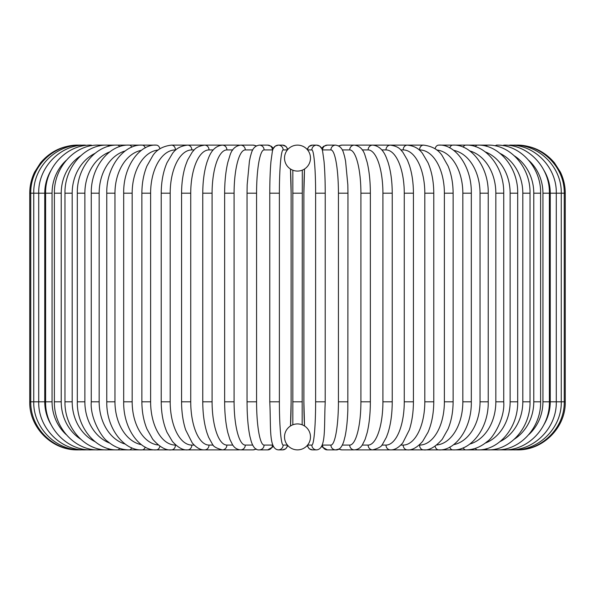 <?xml version="1.0" encoding="UTF-8"?>
<svg xmlns="http://www.w3.org/2000/svg" width="595" height="595" viewBox="0 0 595 595"><rect width="100%" height="100%" fill="white"/><g stroke="black" fill="none" stroke-linecap="round" stroke-linejoin="round"><path stroke-width="0.89" d="M297.493 449.88A4.805 4.805 0 0 0 297.507 449.88A12.978 12.978 0 0 0 310.478 436.901A12.978 12.978 0 0 0 297.5 423.923A12.978 12.978 0 0 0 284.522 436.901A12.978 12.978 0 0 0 297.5 449.88A4.805 4.805 0 0 1 297.493 449.88A4.805 4.805 0 0 0 297.507 449.88A4.805 4.805 0 0 1 297.493 449.88M297.493 145.121A4.805 4.805 0 0 1 297.507 145.121A4.805 4.805 0 0 0 297.493 145.121A12.978 12.978 0 0 0 284.522 158.099A12.978 12.978 0 0 0 297.5 171.077A12.978 12.978 0 0 0 310.478 158.099A12.978 12.978 0 0 0 297.5 145.121M301.732 170.363L302.305 170.155L302.171 424.793M302.104 424.771L301.732 424.637M299.359 424.056L298.445 423.96M292.829 424.793L292.829 170.207M292.896 170.23L293.268 170.363M295.641 170.944L296.555 171.04M298.452 171.04L299.367 170.944M296.548 423.96L295.633 424.056M293.268 424.637L292.896 424.771M29.75 193.189L44.759 193.189L44.759 401.811L29.75 401.811L29.75 193.189C29.772 185.766 31.409 178.716 34.651 172.037L40.542 162.837C50.307 151.338 62.735 145.433 77.819 145.121L77.819 145.128M77.819 449.872L238.803 449.88A4.805 4.515 90 0 0 239.584 449.813M78.726 145.18A4.805 0.417 -90 0 0 78.659 145.121C53.773 144.317 30.241 166.779 30.754 193.189L30.754 401.811C30.271 428.378 53.937 450.72 78.659 449.88A4.805 0.417 90 0 0 78.726 449.82M81.381 145.292A4.805 0.833 -90 0 0 81.158 145.121C55.893 144.444 33.097 167.433 33.744 193.189L33.744 401.811C33.097 427.567 55.893 450.556 81.158 449.88A4.805 0.833 90 0 0 81.381 449.708M51.103 170.282A43.264 41.791 90 0 0 44.759 193.189M85.754 145.448A4.805 1.242 -90 0 0 85.308 145.121C60.564 144.429 38.087 167.344 38.712 193.189L38.712 401.811C38.087 427.656 60.564 450.571 85.308 449.88A4.805 1.242 90 0 0 85.754 449.552M44.759 401.811A43.264 41.791 90 0 0 51.103 424.718M45.607 193.189L52.055 193.189L52.055 401.811L45.607 401.811L45.607 193.189C45.012 167.21 67.064 144.406 91.065 145.121A4.805 1.644 -90 0 1 91.823 145.656M66.268 160.323A43.264 40.653 90 0 0 52.055 193.189M52.055 401.811A43.264 40.653 90 0 0 66.268 434.677M91.823 449.344A4.805 1.644 90 0 1 91.065 449.88C67.064 450.594 45.012 427.79 45.607 401.811M54.383 193.189L61.225 193.189L61.225 401.811L54.383 401.811L54.383 193.189C53.825 167.039 75.334 144.369 98.406 145.121A4.805 2.03 -90 0 1 99.529 145.924M80.57 155.89A43.264 39.211 90 0 0 61.225 193.189M61.225 401.811A43.264 39.211 90 0 0 80.57 439.11M99.529 449.076A4.805 2.03 90 0 1 98.406 449.88C75.334 450.631 53.825 427.961 54.383 401.811M64.974 193.189L72.188 193.189L72.188 401.811L64.974 401.811L64.974 193.189C64.446 166.823 85.323 144.317 107.249 145.121A4.805 2.402 -90 0 1 108.811 146.258M94.917 153.413A43.264 37.47 90 0 0 72.188 193.189M72.188 401.811A43.264 37.47 90 0 0 94.917 441.587M108.811 448.742A4.805 2.402 90 0 1 107.249 449.88C85.323 450.683 64.446 428.177 64.974 401.811M77.305 193.189L84.869 193.189L84.869 401.811L77.305 401.811L77.305 193.189C76.8 166.563 96.933 144.243 117.55 145.121L98.406 145.121M109.733 151.896A43.264 35.44 90 0 0 84.869 193.189M119.58 146.682A4.805 2.759 -90 0 0 117.55 145.121L107.249 145.121M84.869 401.811A43.264 35.44 90 0 0 109.733 443.104M119.58 448.318A4.805 2.759 90 0 1 117.55 449.88C96.933 450.757 76.8 428.437 77.305 401.811M91.266 193.189L99.164 193.189L99.164 401.811L91.266 401.811L91.266 193.189C90.79 166.25 110.09 144.139 129.212 145.121L117.55 145.121M125.203 150.929A43.264 33.142 90 0 0 99.164 193.189M131.763 147.21A4.805 3.087 -90 0 0 129.212 145.121L156.292 145.121A4.805 3.682 -90 0 1 159.877 148.839M99.164 401.811A43.264 33.142 90 0 0 125.203 444.071M131.763 447.79A4.805 3.087 90 0 1 129.212 449.88C121.469 449.872 114.277 447.046 107.628 441.393C102.496 438.537 89.897 418.754 91.266 401.811M106.765 193.189L114.969 193.189L114.969 401.811L106.765 401.811L106.765 193.189C106.297 165.879 124.675 144.005 142.16 145.121A4.805 3.399 -90 0 1 145.247 147.902M141.387 150.327A43.264 30.59 90 0 0 114.969 193.189M114.969 401.811A43.264 30.59 90 0 0 141.387 444.673M145.247 447.098A4.805 3.399 90 0 1 142.16 449.88C124.675 450.995 106.297 429.121 106.765 401.811M123.678 193.189L132.164 193.189L132.164 401.811L123.678 401.811L123.678 193.189C123.225 165.425 140.569 143.834 156.292 145.121M158.277 150.007A43.264 27.809 90 0 0 132.164 193.189M132.164 401.811A43.264 27.809 90 0 0 158.277 444.993M159.877 446.161A4.805 3.682 90 0 1 156.292 449.88C140.569 451.166 123.225 429.575 123.678 401.811M141.878 193.189L150.617 193.189L150.617 401.811L141.878 401.811L141.878 193.189C141.922 183.208 143.611 174.149 146.935 166.027L152.878 155.548C156.701 149.642 162.911 146.162 171.494 145.121A4.805 3.934 -90 0 1 175.436 149.925A43.264 24.811 90 0 0 150.617 193.189M175.837 149.925L175.436 149.925M150.617 401.811A43.264 24.811 90 0 0 175.436 445.075L175.837 445.075M175.436 445.075A4.805 3.934 90 0 1 171.494 449.88C165.923 450.594 159.668 447.061 152.744 439.281L146.95 429.017C143.618 420.881 141.93 411.814 141.878 401.811M161.223 193.189L170.192 193.189L170.192 401.811L161.223 401.811L161.223 193.189C161.297 181.654 163.216 171.509 166.987 162.755L172.55 153.361C175.942 148.571 180.977 145.827 187.663 145.121A4.805 4.165 -90 0 1 191.821 149.925A43.264 21.628 90 0 0 170.192 193.189M194.156 149.925L191.821 149.925M170.192 401.811A43.264 21.628 90 0 0 191.821 445.075L194.156 445.075M191.821 445.075A4.805 4.165 90 0 1 187.663 449.88C183.029 450.37 177.95 447.574 172.424 441.483L166.994 432.275C163.223 423.514 161.297 413.361 161.223 401.811M181.572 193.189L190.735 193.189L190.735 401.811L181.572 401.811L181.572 193.189C181.609 182.858 182.955 173.554 185.61 165.291L187.596 160.048L192.267 152.06C194.431 149.933 195.465 146.534 204.658 145.121A4.805 4.358 -90 0 1 209.016 149.925A43.264 18.281 90 0 0 190.735 193.189M213.189 149.925L209.016 149.925M190.735 401.811A43.264 18.281 90 0 0 209.016 445.075L213.189 445.075M209.016 445.075A4.805 4.358 90 0 1 204.658 449.88C200.619 450.147 196.491 447.834 192.267 442.948L185.677 429.925C182.977 421.617 181.609 412.246 181.572 401.811M202.761 193.189L212.088 193.189L212.088 401.811L202.761 401.811L202.761 193.189C202.813 181.222 204.249 170.802 207.053 161.944L208.652 157.638C210.221 153.882 213.679 146.028 222.366 145.121L204.658 145.121M232.771 149.925L226.881 149.925A43.264 14.793 90 0 0 212.088 193.189M226.881 149.925A4.805 4.515 -90 0 0 222.366 145.121L238.803 145.121A4.805 4.515 -90 0 1 239.584 145.187M212.088 401.811A43.264 14.793 90 0 0 226.881 445.075L232.771 445.075M226.881 445.075A4.805 4.515 90 0 1 222.366 449.88C216.424 448.325 213.077 446.362 212.333 444.004L208.6 437.243L207.008 432.907C204.226 424.064 202.813 413.704 202.761 401.811M224.635 193.189L234.088 193.189L234.088 401.811L224.635 401.811L224.635 193.189C224.679 181.363 225.743 171.062 227.848 162.279L229.901 155.578C231.753 149.375 235.337 145.887 240.64 145.121A4.805 4.641 -90 0 1 245.289 149.925A43.264 11.201 90 0 0 234.088 193.189M252.711 149.925L245.289 149.925M234.088 401.811A43.264 11.201 90 0 0 245.289 445.075L252.711 445.075M255.939 146.132A4.805 4.641 -90 0 0 253.083 145.121L240.64 145.121M255.939 448.868A4.805 4.641 90 0 1 253.083 449.88L256.415 449.143M245.289 445.075A4.805 4.641 90 0 1 240.64 449.88L253.083 449.88M247.104 193.189L256.571 193.189L256.571 401.811L247.037 401.811L247.037 193.189L247.178 184.703L249.424 161.119L250.45 156.299C251.618 152.893 252.243 146.273 259.353 145.121A4.805 4.738 -90 0 1 264.083 149.925A43.264 7.512 90 0 0 256.571 193.189M272.785 149.97A43.264 7.512 90 0 0 272.436 149.925L264.083 149.925M256.571 401.811A43.264 7.512 90 0 0 264.083 445.075L272.436 445.075A43.264 7.512 90 0 0 272.785 445.03M272.436 149.925A4.805 4.738 -90 0 0 267.698 145.121L259.353 145.121L267.698 145.121L271.342 146.288L273.417 148.4L275.217 146.177L278.356 145.121A4.805 4.79 -90 0 1 283.146 149.925A43.264 3.771 90 0 0 279.375 193.189L279.375 401.811L269.795 401.811M272.436 445.075A4.805 4.738 90 0 1 267.698 449.88L273.417 446.6M264.083 445.075A4.805 4.738 90 0 1 259.353 449.88L267.698 449.88M269.795 193.189L279.375 193.189M287.407 149.933A43.264 3.771 90 0 0 287.333 149.925L283.146 149.925M291.104 193.189A43.264 3.771 90 0 0 290.457 169.002L291.119 193.189L291.119 401.811L290.486 425.983A43.264 3.771 90 0 0 291.104 401.811L291.119 193.189M279.375 401.811A43.264 3.771 90 0 0 283.146 445.075L287.333 445.075A43.264 3.771 90 0 0 287.407 445.067M287.333 149.925A4.805 4.79 -90 0 0 282.543 145.121L278.356 145.121C274.964 145.403 272.956 147.597 272.324 151.703L270.978 161.297C270.19 170.096 269.795 180.724 269.773 193.189L269.773 401.811C271.06 427.693 268.613 448.987 278.356 449.88L282.543 449.88A4.805 4.79 90 0 0 287.333 445.075M283.146 445.075A4.805 4.79 90 0 1 278.356 449.88M292.695 193.189L302.305 193.189M302.305 401.811L292.695 401.811M307.593 445.067A43.264 3.771 -90 0 0 307.667 445.075L311.854 445.075A43.264 3.771 -90 0 0 315.625 401.811L315.625 193.189L325.205 193.189M325.205 401.811L325.227 193.189C325.205 180.724 324.811 170.096 324.022 161.297L322.676 151.703C322.044 147.597 320.036 145.403 316.644 145.121A4.805 4.79 90 0 0 311.854 149.925L307.667 149.925A43.264 3.771 -90 0 0 307.593 149.933M315.625 193.189A43.264 3.771 -90 0 0 311.854 149.925M303.896 401.811A43.264 3.771 -90 0 0 304.543 425.998L303.881 401.811L303.881 193.189L303.896 401.811L304.514 425.983M304.543 169.002A43.264 3.771 -90 0 0 303.896 193.189L304.514 169.017M311.854 445.075A4.805 4.79 -90 0 0 316.644 449.88C326.387 448.987 323.94 427.693 325.227 401.811L315.625 401.811M322.215 445.03A43.264 7.512 -90 0 0 322.564 445.075L330.917 445.075A43.264 7.512 -90 0 0 338.429 401.811L338.429 193.189L347.963 193.189L347.822 184.703L345.576 161.119L344.55 156.299C343.382 152.893 342.757 146.273 335.647 145.121A4.805 4.738 90 0 0 330.917 149.925L322.564 149.925A4.805 4.738 90 0 1 327.302 145.121L323.658 146.288L321.583 148.4L319.783 146.177L316.644 145.121L312.457 145.121A4.805 4.79 90 0 0 307.667 149.925M316.644 449.88L312.457 449.88L309.318 448.823L307.102 445.64L309.318 448.823L312.457 449.88A4.805 4.79 -90 0 1 307.667 445.075M338.429 193.189A43.264 7.512 -90 0 0 330.917 149.925M347.897 401.811L338.429 401.811M321.583 446.6L327.302 449.88A4.805 4.738 -90 0 1 322.564 445.075M327.302 449.88L335.647 449.88A4.805 4.738 -90 0 1 330.917 445.075M342.289 445.075L349.711 445.075A43.264 11.201 -90 0 0 360.912 401.811L360.912 193.189L370.365 193.189C370.321 181.363 369.257 171.062 367.152 162.279L365.099 155.578C363.248 149.375 359.663 145.887 354.36 145.121A4.805 4.641 90 0 0 349.711 149.925L342.289 149.925M360.912 193.189A43.264 11.201 -90 0 0 349.711 149.925M370.365 193.189L370.365 401.811L360.912 401.811M354.36 145.121L341.917 145.121A4.805 4.641 90 0 0 339.061 146.132M347.963 193.189L347.822 410.238C347.458 420.635 346.558 429.3 345.115 436.247L343.821 441.274C341.828 447.425 339.105 450.296 335.647 449.88L338.585 449.143L341.917 449.88A4.805 4.641 -90 0 1 339.061 448.868M341.917 449.88L354.36 449.88A4.805 4.641 -90 0 1 349.711 445.075M362.229 445.075L368.119 445.075A43.264 14.793 -90 0 0 382.912 401.811L382.912 193.189L392.239 193.189C392.187 181.222 390.751 170.802 387.947 161.944L386.348 157.638C384.779 153.882 381.321 146.028 372.634 145.121A4.805 4.515 90 0 0 368.119 149.925L362.229 149.925M382.912 193.189A43.264 14.793 -90 0 0 368.119 149.925M392.239 193.189L392.239 401.811L382.912 401.811M381.812 445.075L385.984 445.075A43.264 18.281 -90 0 0 404.265 401.811L404.265 193.189L413.428 193.189C413.391 182.858 412.045 173.554 409.39 165.291L407.404 160.048L402.733 152.06C400.569 149.933 399.535 146.534 390.342 145.121L356.197 145.121A4.805 4.515 90 0 0 355.416 145.187M355.222 449.835L356.197 449.88A4.805 4.515 -90 0 1 355.416 449.813M517.181 449.872L372.634 449.88A4.805 4.515 -90 0 1 368.119 445.075M390.342 145.121A4.805 4.358 90 0 0 385.984 149.925L381.812 149.925M404.265 193.189A43.264 18.281 -90 0 0 385.984 149.925M413.428 193.189L413.428 401.811L404.265 401.811M413.428 401.811C413.391 412.246 412.023 421.617 409.323 429.925L402.733 442.948C398.509 447.834 394.381 450.147 390.342 449.88A4.805 4.358 -90 0 1 385.984 445.075M400.844 445.075L403.179 445.075A43.264 21.628 -90 0 0 424.808 401.811L424.808 193.189L433.777 193.189C433.703 181.654 431.784 171.509 428.013 162.755L422.45 153.361C419.059 148.571 414.023 145.827 407.337 145.121A4.805 4.165 90 0 0 403.179 149.925L400.844 149.925M424.808 193.189A43.264 21.628 -90 0 0 403.179 149.925M433.777 193.189L433.777 401.811L424.808 401.811M433.777 401.811C433.703 413.361 431.777 423.514 428.006 432.275L422.576 441.483C417.05 447.574 411.971 450.37 407.337 449.88A4.805 4.165 -90 0 1 403.179 445.075M419.163 445.075L419.564 445.075A43.264 24.811 -90 0 0 444.383 401.811L444.383 193.189L453.122 193.189C453.078 183.208 451.389 174.149 448.065 166.027L442.122 155.548C438.299 149.642 432.089 146.162 423.506 145.121A4.805 3.934 90 0 0 419.564 149.925L419.163 149.925M444.383 193.189A43.264 24.811 -90 0 0 419.564 149.925M453.122 193.189L453.122 401.811L444.383 401.811M453.122 401.811C453.07 411.814 451.382 420.881 448.05 429.017L442.256 439.281C435.332 447.061 429.077 450.594 423.506 449.88A4.805 3.934 -90 0 1 419.564 445.075M436.723 444.993A43.264 27.809 -90 0 0 462.836 401.811L462.836 193.189L471.322 193.189C471.776 165.425 454.431 143.834 438.708 145.121A4.805 3.682 90 0 0 435.123 148.839M462.836 193.189A43.264 27.809 -90 0 0 436.723 150.007M471.322 193.189L471.322 401.811L462.836 401.811M471.322 401.811C471.776 429.575 454.431 451.166 438.708 449.88A4.805 3.682 -90 0 1 435.123 446.161M453.613 444.673A43.264 30.59 -90 0 0 480.031 401.811L480.031 193.189L488.235 193.189C488.703 165.879 470.325 144.005 452.84 145.121A4.805 3.399 90 0 0 449.753 147.902M480.031 193.189A43.264 30.59 -90 0 0 453.613 150.327M488.235 193.189L488.235 401.811L480.031 401.811M488.235 401.811C488.703 429.121 470.325 450.995 452.84 449.88A4.805 3.399 -90 0 1 449.753 447.098M469.797 444.071A43.264 33.142 -90 0 0 495.836 401.811L495.836 193.189L503.734 193.189C504.21 166.25 484.91 144.139 465.788 145.121A4.805 3.087 90 0 0 463.237 147.21M495.836 193.189A43.264 33.142 -90 0 0 469.797 150.929M503.734 193.189L503.734 401.811L495.836 401.811M503.734 401.811C505.103 418.754 492.504 438.537 487.372 441.393C480.723 447.046 473.531 449.872 465.788 449.88A4.805 3.087 -90 0 1 463.237 447.79M485.267 443.104A43.264 35.44 -90 0 0 510.131 401.811L510.131 193.189L517.695 193.189C518.2 166.563 498.067 144.243 477.45 145.121A4.805 2.759 90 0 0 475.42 146.682M510.131 193.189A43.264 35.44 -90 0 0 485.267 151.896M517.695 193.189L517.695 401.811L510.131 401.811M517.695 401.811C518.2 428.437 498.067 450.757 477.45 449.88A4.805 2.759 -90 0 1 475.42 448.318M500.083 441.587A43.264 37.47 -90 0 0 522.812 401.811L522.812 193.189L530.026 193.189C530.554 166.823 509.677 144.317 487.751 145.121A4.805 2.402 90 0 0 486.189 146.258M522.812 193.189A43.264 37.47 -90 0 0 500.083 153.413M530.026 193.189L530.026 401.811L522.812 401.811M530.026 401.811C530.554 428.177 509.677 450.683 487.751 449.88A4.805 2.402 -90 0 1 486.189 448.742M514.43 439.11A43.264 39.211 -90 0 0 533.774 401.811L533.774 193.189L540.617 193.189C541.175 167.039 519.666 144.369 496.594 145.121A4.805 2.03 90 0 0 495.471 145.924M533.774 193.189A43.264 39.211 -90 0 0 514.43 155.89M540.617 193.189L540.617 401.811L533.774 401.811M540.617 401.811C541.175 427.961 519.666 450.631 496.594 449.88A4.805 2.03 -90 0 1 495.471 449.076M528.732 434.677A43.264 40.653 -90 0 0 542.945 401.811L542.945 193.189L549.393 193.189C549.988 167.21 527.936 144.406 503.935 145.121A4.805 1.644 90 0 0 503.177 145.656M542.945 193.189A43.264 40.653 -90 0 0 528.732 160.323M549.393 193.189L549.393 401.811L542.945 401.811M549.393 401.811C549.988 427.79 527.936 450.594 503.935 449.88A4.805 1.644 -90 0 1 503.177 449.344M543.897 424.718A43.264 41.791 -90 0 0 550.241 401.811L550.241 193.189L565.25 193.189C565.228 185.766 563.591 178.716 560.349 172.037L554.458 162.837C544.693 151.338 532.265 145.433 517.181 145.121L517.181 145.128M565.25 193.189L565.25 401.811L556.288 401.811L556.288 193.189C556.913 167.344 534.436 144.429 509.692 145.121A4.805 1.242 90 0 0 509.246 145.448M550.241 193.189A43.264 41.791 -90 0 0 543.897 170.282M509.246 449.552A4.805 1.242 -90 0 0 509.692 449.88C534.436 450.571 556.913 427.656 556.288 401.811L550.241 401.811M513.619 449.708A4.805 0.833 -90 0 0 513.842 449.88C539.107 450.556 561.903 427.567 561.256 401.811L561.256 193.189C561.903 167.433 539.107 144.444 513.842 145.121A4.805 0.833 90 0 0 513.619 145.292M516.274 449.82A4.805 0.417 -90 0 0 516.341 449.88C541.063 450.72 564.729 428.378 564.246 401.811L564.246 193.189C564.759 166.779 541.227 144.317 516.341 145.121A4.805 0.417 90 0 0 516.274 145.18M287.898 445.64L285.682 448.823L282.543 449.88L285.682 448.823L287.898 445.64M77.819 449.88C52.137 450.541 29.088 427.5 29.75 401.811M199.072 145.121L171.494 145.121M211.694 145.121L187.663 145.121M239.778 449.835L238.803 449.88M253.083 145.121L256.415 145.857M240.64 449.88C237.115 449.589 234.415 447.879 232.556 444.755L229.886 439.378L227.826 432.647C225.743 423.871 224.679 413.592 224.635 401.811M267.698 145.121L271.342 146.288L273.417 148.4M259.353 449.88C255.895 450.296 253.172 447.425 251.179 441.274L249.885 436.247C248.442 429.3 247.542 420.635 247.178 410.238L247.037 401.811M287.898 149.36L286.024 146.459L282.543 145.121L278.356 145.121M291.119 401.811L290.486 425.983M316.644 145.121L312.457 145.121L308.976 146.459L307.102 149.36M327.302 145.121L335.647 145.121L327.302 145.121M341.917 145.121L338.585 145.857M354.36 449.88C357.885 449.589 360.585 447.879 362.444 444.755L365.114 439.378L367.175 432.647C369.257 423.871 370.321 413.592 370.365 401.811M356.197 145.121L355.222 145.165L356.197 145.121M392.239 401.811C392.187 413.704 390.774 424.064 387.992 432.907L386.4 437.243L382.667 444.004C381.923 446.362 378.576 448.325 372.634 449.88L356.197 449.88M383.306 145.121L407.337 145.121M395.928 145.121L423.506 145.121M438.708 145.121L487.751 145.121M517.181 449.88C542.863 450.541 565.912 427.5 565.25 401.811"/></g></svg>

